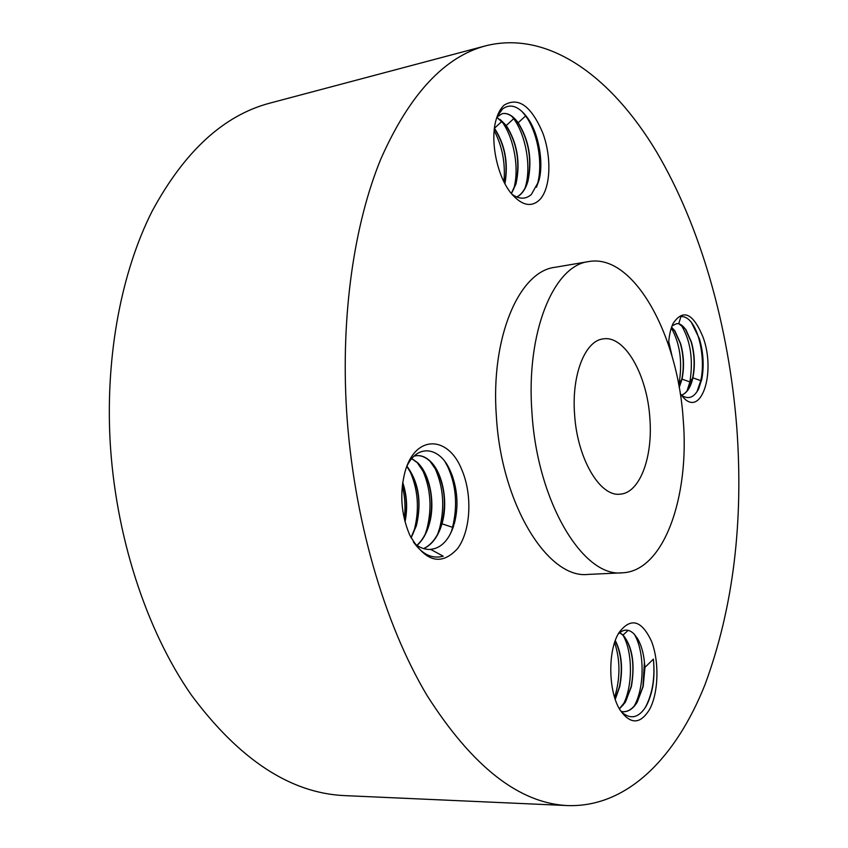 <?xml version="1.0" encoding="UTF-8"?>
<svg xmlns="http://www.w3.org/2000/svg" width="848" height="848" viewBox="0 0 848 848"><rect width="100%" height="100%" fill="white"/><g stroke="black" fill="none" stroke-linecap="round" stroke-linejoin="round"><path stroke-width="1.27" d="M668.701 342.21L671.828 355.545M668.743 341.649L672.241 356.997M671.33 327.943C680.011 343.62 682.608 362.032 679.11 383.19L678.729 384.812M679.153 387.207L681.686 379.65L679.11 383.19L678.368 382.925M671.51 327.392L674.626 330.858L680.361 343.567C683.721 355.757 684.156 367.788 681.686 379.65M679.216 387.547L682.036 379.13C684.378 367.375 683.901 355.513 680.594 343.535L674.86 330.826L671.584 327.18M673.768 329.702L671.521 327.349M681.061 324.784C690.484 340.334 693.441 359.372 689.901 381.918L687.039 390.96M681.389 395.136C684.749 394.002 687.548 391.129 689.784 386.508L692.551 378.356L689.901 381.918L682.036 379.13M682.046 325.494L685.534 329.353L691.215 342.126C694.544 354.369 694.989 366.453 692.551 378.356M681.421 395.168C686.848 393.249 690.675 387.472 692.89 377.837C695.212 366.039 694.724 354.125 691.449 342.094L685.767 329.321L678.729 323.682L680.923 316.643C684.421 316.23 687.855 318.064 691.258 322.155L699.441 338.797C703.437 352.768 704.2 366.294 701.741 379.374L698.688 388.766C694.056 397.691 688.29 399.821 681.41 395.157M684.527 328.006C681.887 324.784 679.248 323.332 676.598 323.66L678.729 323.682M672.061 325.876L676.598 323.66M689.604 320.332L690.834 321.731C700.088 332.639 705.26 360.962 700.787 380.635L696.918 391.903M680.213 393.525L681.983 395.868C700.692 419.94 716.454 372.919 703.003 337.059C693.081 313.071 683.106 308.555 673.079 323.501C670.45 329.098 668.945 336.264 668.531 344.998M346.546 410.252C353.213 517.195 384.07 623.28 426.873 695.212C472.4 766.825 519.485 803.618 568.139 805.6C628.039 807.264 676.375 756.628 705.07 684.463C733.234 607.995 743.791 521.997 736.711 426.459C728.729 326.522 700.904 226.872 656.416 151.633C611.853 77.507 549.303 30.199 486.158 45.697C444.606 56.487 409.489 94.266 380.826 159.021C354.157 223.925 340.79 315.032 346.546 410.252M588.682 261.576L554.931 267.311C519.124 271.36 490.409 337.451 496.377 416.474C501.391 504.751 548.158 579.269 588.067 574.414L622.262 572.813C663.761 571.414 689.774 497.013 683.212 419.569C677.891 334.684 633.573 253.255 588.682 261.576C553.691 265.456 525.802 332.278 531.95 412.457C537.187 502.016 583.286 577.689 622.262 572.813M504.189 105.099C500.649 108.321 497.956 113.208 496.112 119.748C489.699 141.15 497.426 177.497 511.715 194.001C522.114 205.651 531.442 207.559 539.699 199.746C550.638 188.415 551.953 157.686 542.794 132.977C531.272 105.947 518.404 96.661 504.189 105.099M409.605 534.749L409.881 535.353C425.187 561.906 441.055 566.358 457.485 548.698C470.82 530.933 472.643 494.819 461.81 469.75C448.242 435.172 414.916 434.494 404.941 472.113C399.546 493.43 401.104 514.312 409.605 534.749M649.632 709.32C658.642 692.583 659.394 661.239 651.444 641.183C641.491 620.005 630.647 617.196 618.902 632.746L618.351 633.721C607.666 651.858 608.408 691.512 619.93 709.797C630.361 724.733 640.261 724.574 649.632 709.32M486.158 45.697L269.876 103.127C223.681 115.307 184.398 151.4 152.025 211.406C121.783 271.392 105.682 353.87 110.017 439.359C115.137 535.364 146.216 630.159 191.33 695C239.39 759.681 290.482 793.219 344.585 795.615L568.139 805.6M497.002 116.865L502.472 109.042C509.637 103.647 517.259 105.64 525.336 115.01L527.276 117.522C539.169 133.369 544.119 164.597 538.597 181.578L531.283 194.563C525.506 199.524 519.008 199.365 511.789 194.086M413.347 541.861C422.304 554.454 432.257 559.224 443.207 556.193L430.689 549.409L434.324 548.688C443.048 546.101 449.546 538.342 453.818 525.421L450.203 534.24M406.998 466.018C417.969 443.175 439.783 447.617 449.631 469.442L451.889 474.626C457.772 491.087 458.545 507.581 454.21 524.117M653.395 659.129C655.112 677.382 652.578 693.198 645.794 706.554L646.452 705.61C652.875 693.06 655.197 677.573 653.395 659.129L644.968 667.334L644.427 662.129C643.473 652.737 641.205 644.925 637.611 638.692L634.156 634.071C628.813 628.781 623.471 628.813 618.118 634.145M646.452 705.61L645.763 706.808C638.979 717.355 631.442 719.528 623.174 713.348L620.418 710.613M649.844 418C647.194 374.975 624.828 335.183 603.32 338.882C585.184 340.493 571.457 374.689 574.594 414.46C577.234 458.662 600.034 497.013 620.079 494.161C639.827 493.165 653.087 457.083 649.844 418M634.304 705.896L637.77 700.808L642.922 686.541L644.427 662.129M621.202 711.472L623.619 711.758C628.75 711.642 633.244 708.515 637.102 702.388L643.176 686.541L644.968 667.334M637.77 700.808L636.848 702.388C633.032 708.462 628.58 711.578 623.492 711.758M430.318 549.43L434.324 548.688M414.407 543.377L416.039 544.67C420.693 548.105 425.484 549.684 430.381 549.43L430.689 549.409M496.97 116.982L502.313 113.621C507.666 112.636 512.966 115.678 518.181 122.759C529.226 140.408 532.459 159.975 527.869 181.483C525.516 189.263 521.838 194.446 516.856 197.054M511.938 116.473L513.665 118.709C525.728 134.896 531.526 166.568 525.4 186.973L525.145 187.853M502.175 113.653C506.998 112.795 511.8 115.264 516.612 121.094L518.234 123.246L513.665 118.709L506.256 125.515C517.375 143.047 520.619 162.519 515.987 183.931L511.429 193.651M525.4 186.973L527.615 181.536C525.294 189.21 521.679 194.372 516.771 197.022M527.7 181.228C532.141 160.081 528.982 140.757 518.234 123.246M500.32 119.547L501.815 121.465C513.835 137.387 519.676 168.466 513.761 188.807L513.464 189.835M496.833 117.384L506.309 126.002L501.815 121.465L494.448 128.239C505.026 144.425 508.524 162.922 504.931 183.73M521.88 111.353L525.633 115.922C537.727 132.373 543.473 164.65 537.155 185.108L536.487 187.207M496.875 117.236L506.256 125.515M513.761 188.807L515.966 183.189L511.312 193.514M515.966 183.189C520.237 162.212 517.015 143.153 506.309 126.002M494.395 128.578L494.501 128.726C504.783 144.754 508.196 162.986 504.761 183.422M494.183 130.624C502.334 146.291 505.578 163.335 503.913 181.758M433.222 464.884L435.257 468.817C443.409 487.377 444.871 507.178 439.635 528.219L437.706 534.028M416.421 455.662C421.233 455.312 425.813 457.231 430.169 461.439L438.045 472.898C445.094 489.042 446.249 506.235 441.511 524.477L441.437 524.732C437.738 536.657 431.802 544.617 423.618 548.603M417.068 545.412C422.527 540.483 426.544 533.572 429.13 524.689C435.671 503.161 429.936 474.064 417.555 462.669L411.778 458.535M445.094 461.895L447.691 466.644C456.192 485.448 457.803 505.684 452.535 527.329L441.988 523.778C438.321 536.265 432.236 544.554 423.756 548.645M420.809 466.739L422.972 471.022C430.742 489.243 432.056 508.546 426.926 528.929L425.219 534.123M411.683 458.651L417.28 462.69L425.59 474.933C432.226 490.557 433.328 507.136 428.865 524.668L428.664 525.378C426.078 533.88 422.166 540.526 416.93 545.306M441.988 523.778C448.465 502.143 442.751 472.887 430.455 461.407C426.046 457.167 421.414 455.249 416.559 455.652L413.994 456.16M406.934 466.177C418.7 482.183 421.859 501.995 416.421 525.59L411.132 537.897M408.545 468.594L410.835 473.258C418.053 490.716 419.315 509.171 414.63 528.611L412.87 534.198M406.849 466.411L413.283 476.989C419.463 491.967 420.523 507.825 416.442 524.562L411.004 537.653M402.726 482.512C406.966 495.105 407.74 508.206 405.037 521.806M402.302 485.84C405.005 496.525 405.662 507.507 404.284 518.775M402.641 483.074C406.658 495.327 407.411 508.058 404.888 521.244M634.24 634.166C644.374 650.522 645.042 686.997 634.23 705.981M619.602 632.725L623.057 635.279L626.439 639.827C632.99 652.483 634.558 668.065 631.156 686.573L626.153 700.416L619.358 708.801M622.994 635.205C632.746 651.741 633.202 686.944 622.644 705.621L626.153 700.416M619.697 632.64L623.057 635.014C632.385 646.441 635.173 663.634 631.41 686.573L625.273 702.345L619.432 708.939M615.245 699.367L619.75 686.594C623.153 668.531 621.669 653.172 615.298 640.537M615.192 640.812C621.446 653.448 622.888 668.712 619.496 686.594L615.139 699.07M645.794 706.554L644.332 708.992M614.609 642.53C620.386 660.136 620.386 678.421 614.609 697.395M700.787 380.635L692.89 377.837M525.633 115.922L518.181 122.759M628.198 630.35L623.057 635.014M687.601 390.228L689.784 386.508M697.363 391.002L698.688 388.766M512.139 116.727L516.612 121.094M500.627 119.928L504.963 124.211M537.155 185.108L538.597 181.578M523.778 113.505L525.336 115.01M451.91 529.406L453.818 525.421M435.257 468.817L438.045 472.898M439.349 529.194L441.437 524.732M447.691 466.644L449.631 469.442M422.972 471.022L425.59 474.933M426.926 528.929L428.865 524.668M410.835 473.258L413.283 476.989M414.63 528.611L416.442 524.562M634.293 634.209L637.611 638.692M623.301 635.534L626.439 639.827"/></g></svg>
